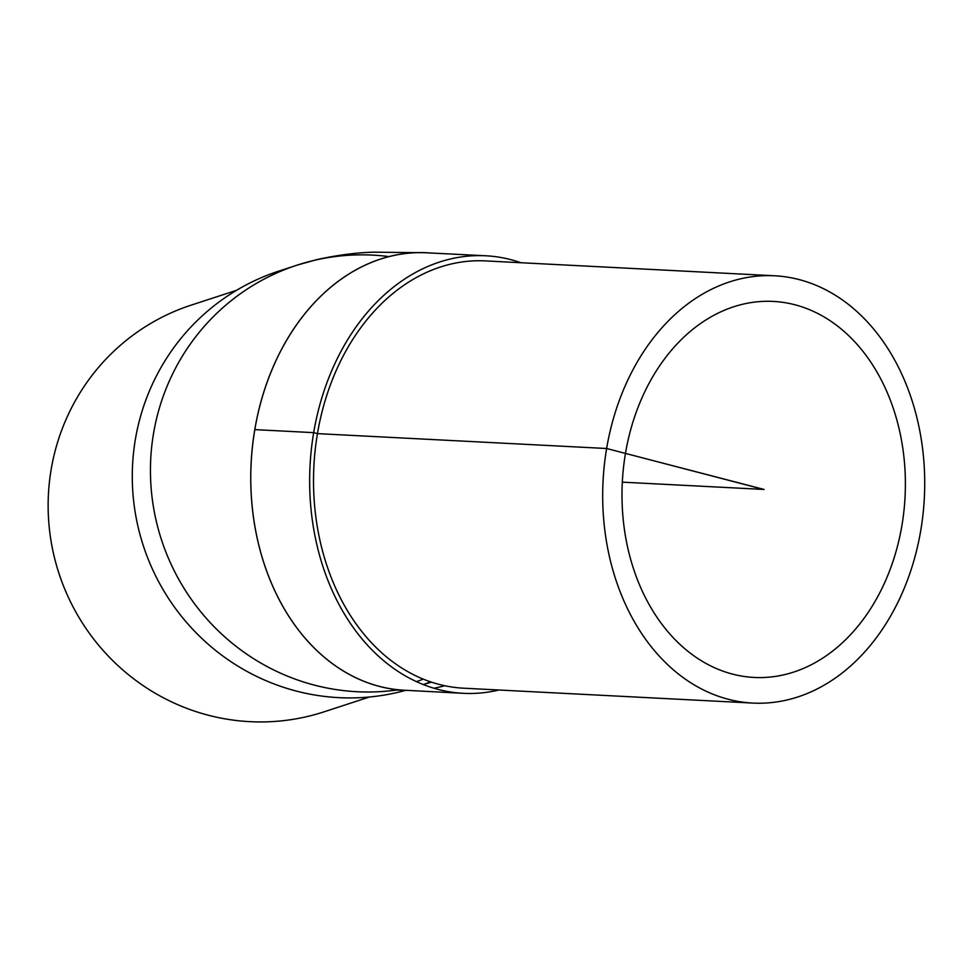<?xml version="1.0" encoding="UTF-8"?>
<svg xmlns="http://www.w3.org/2000/svg" width="973" height="973" viewBox="0 0 973 973"><rect width="100%" height="100%" fill="white"/><g stroke="black" fill="none" stroke-linecap="round" stroke-linejoin="round"><path stroke-width="1.46" d="M901.922 525.444A188.251 141.559 -87.1 0 1 754.014 677.439A188.251 141.559 -87.1 0 1 622.319 482.158A188.251 141.559 -87.1 0 1 773.365 301.423A188.251 141.559 -87.1 0 1 901.922 525.444M444.685 685.734A218.998 164.68 -87.1 0 1 433.885 688.227M463.148 693.311L404.245 690.222A218.998 164.68 -87.1 0 1 379.288 686.342A218.998 164.68 -87.1 0 1 252.494 446.339A218.998 164.68 -87.1 0 1 426.758 252.798L485.661 255.777A219.059 164.729 92.9 0 0 313.683 432.644A219.059 164.729 92.9 0 0 438.178 689.431A219.059 164.729 92.9 0 0 463.148 693.311A219.059 164.729 92.9 0 0 498.942 690.015M520.932 262.722A219.059 164.729 92.9 0 0 485.661 255.777M774.69 275.785L485.515 260.91A213.926 160.873 92.9 0 0 317.453 433.63A213.926 160.873 92.9 0 0 463.537 688.191L752.701 703.065A213.926 160.873 92.9 0 0 924.35 497.702A213.926 160.873 92.9 0 0 774.69 275.785A213.926 160.873 92.9 0 0 606.629 448.504A213.926 160.873 92.9 0 0 752.701 703.065M408.003 690.416A219.059 164.729 -87.1 0 1 404.367 690.283A219.059 164.729 -87.1 0 1 254.78 429.616A219.059 164.729 -87.1 0 1 426.879 252.749L374.021 252.177C356.665 252.579 337.607 255.06 316.845 259.609L296.923 265.191A219.059 214.011 71.9 0 0 153.539 433.423A219.059 214.011 71.9 0 0 396.935 689.991M429.008 682.9L431.343 682.134A218.998 213.951 -108.1 0 1 423.182 684.53M426.879 252.749A219.059 164.729 -87.1 0 1 430.504 252.992M430.382 681.805A219.059 214.011 -108.1 0 1 424.386 684.189M405.656 690.344A219.059 214.011 -108.1 0 1 141.79 540.842A219.059 214.011 -108.1 0 1 279.348 270.932L292.885 266.553M423.231 679.142A213.926 208.988 -108.1 0 1 416.408 681.635M369.412 697.009L324.033 711.835A213.926 208.988 -108.1 0 1 58.952 573.377A213.926 208.988 -108.1 0 1 191.182 305.133L236.573 290.307M389.03 256.592A219.059 214.011 71.9 0 0 150.487 475.104A219.059 214.011 71.9 0 0 398.164 689.808M423.267 684.566A219.059 214.011 71.9 0 0 431.416 682.158L423.243 684.554M254.829 429.628L313.683 432.644L317.453 433.63L606.629 448.504L763.696 489.431L622.319 482.158L764.073 489.443L625.469 453.418M404.367 690.283L391.803 689.93"/></g></svg>
